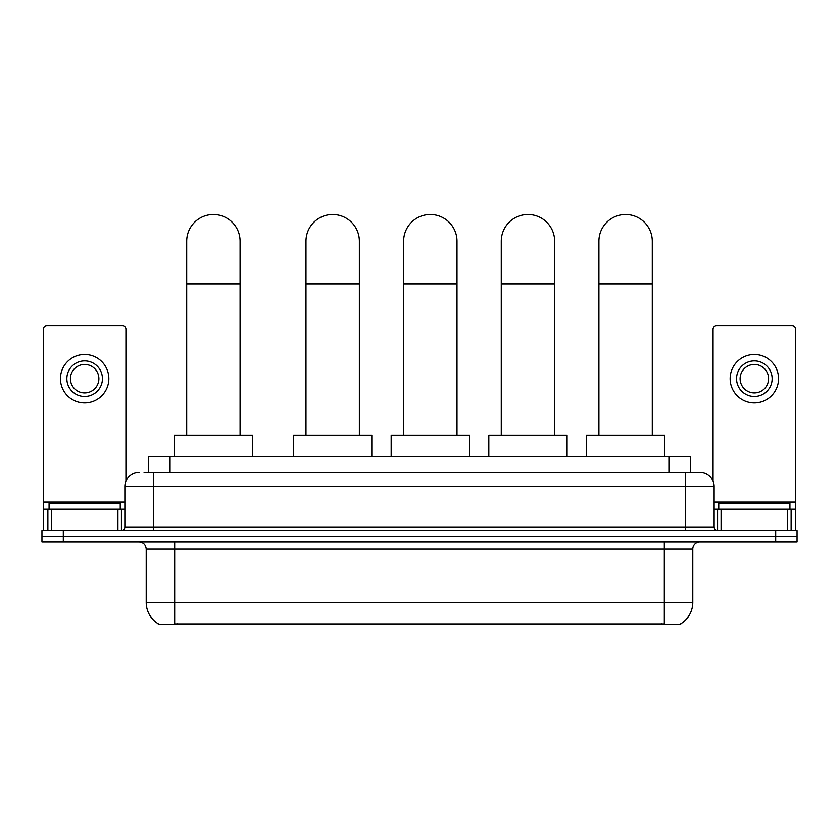 <?xml version="1.0" encoding="UTF-8"?>
<svg xmlns="http://www.w3.org/2000/svg" width="839" height="839" viewBox="0 0 839 839"><rect width="100%" height="100%" fill="white"/><g stroke="black" fill="none" stroke-linecap="round" stroke-linejoin="round"><path stroke-width="1.26" d="M144.077 472.2L153.327 472.2L144.077 472.2L148.713 472.2L148.713 456.542L690.287 456.542L690.287 472.2M680.691 623.797L680.691 624.499L158.309 624.499L158.309 623.797M158.519 623.922A24.908 24.908 0 0 1 146.217 602.444L174.68 602.444L174.68 623.922L664.32 623.922L664.32 602.444L692.783 602.444L692.783 549.063A7.121 7.121 0 0 1 699.904 541.942M146.217 602.444L146.217 549.063C145.787 544.742 143.417 542.372 139.096 541.942M680.481 623.922A24.908 24.908 0 0 0 692.783 602.444M63.303 530.563L797.05 530.563L797.05 536.257L41.95 536.257L41.95 541.942L63.303 541.942L63.303 536.257L41.95 536.257L41.95 530.563L63.303 530.563L63.303 536.257L797.05 536.257L797.05 541.942L63.303 541.942M139.096 472.2A14.232 14.232 0 0 0 124.864 486.431L124.864 526.997A3.555 3.555 0 0 1 121.298 530.563M699.904 472.2L685.673 472.2L699.904 472.2A14.232 14.232 0 0 1 714.136 486.431L714.136 526.997C714.346 529.157 715.531 530.353 717.702 530.563M714.136 486.431L153.327 486.431L153.327 472.2L685.673 472.2L685.673 526.997L714.136 526.997M120.239 509.21L120.239 503.515L49.071 503.515L49.071 509.21M117.921 530.563L117.921 509.21L51.378 509.21L51.378 530.563M125.934 481.03L125.934 329.15A3.555 3.555 0 0 0 122.368 325.595L46.932 325.595A3.555 3.555 0 0 0 43.376 329.15L43.376 509.21L51.378 509.21M117.921 509.21L124.864 509.21M43.376 530.563L43.376 509.21M84.655 360.896A17.797 17.797 0 0 0 66.858 378.683A17.797 17.797 0 0 0 84.655 396.48A17.797 17.797 0 0 0 102.442 378.683A17.797 17.797 0 0 0 84.655 360.896M84.655 364.451A14.232 14.232 0 0 0 70.413 378.683A14.232 14.232 0 0 0 84.655 392.914A14.232 14.232 0 0 0 98.887 378.683A14.232 14.232 0 0 0 84.655 364.451M84.655 402.877A24.195 24.195 0 0 0 108.85 378.683A24.195 24.195 0 0 0 84.655 354.488A24.195 24.195 0 0 0 60.45 378.683A24.195 24.195 0 0 0 84.655 402.877M789.929 509.21L789.929 503.515L718.761 503.515L718.761 509.21M186.709 435.189L186.709 241.192A26.691 26.691 0 0 1 213.4 214.501A26.691 26.691 0 0 1 240.08 241.192A26.691 26.691 0 0 0 213.4 214.501M240.08 435.189L240.08 241.192M252.539 456.542L252.539 435.189L174.25 435.189L174.25 456.542M305.983 435.189L305.983 241.192A26.691 26.691 0 0 1 332.674 214.501A26.691 26.691 0 0 1 359.365 241.192A26.691 26.691 0 0 0 332.674 214.501M359.365 435.189L359.365 241.192M371.813 456.542L371.813 435.189L293.535 435.189L293.535 456.542M403.632 435.189L403.632 241.192A26.691 26.691 0 0 1 430.313 214.501A26.691 26.691 0 0 1 457.003 241.192A26.691 26.691 0 0 0 430.313 214.501M457.003 435.189L457.003 241.192M469.462 456.542L469.462 435.189L391.173 435.189L391.173 456.542M501.271 435.189L501.271 241.192A26.691 26.691 0 0 1 527.962 214.501A26.691 26.691 0 0 1 554.652 241.192A26.691 26.691 0 0 0 527.962 214.501M554.652 435.189L554.652 241.192M567.101 456.542L567.101 435.189L488.822 435.189L488.822 456.542M598.92 435.189L598.92 241.192A26.691 26.691 0 0 1 625.6 214.501A26.691 26.691 0 0 1 652.291 241.192A26.691 26.691 0 0 0 625.6 214.501M652.291 435.189L652.291 241.192M664.75 456.542L664.75 435.189L586.461 435.189L586.461 456.542M787.622 530.563L787.622 509.21L721.079 509.21L721.079 530.563M795.624 530.563L795.624 509.21L795.624 530.563M787.622 509.21L795.624 509.21L795.624 329.15A3.555 3.555 0 0 0 792.068 325.595L716.632 325.595A3.555 3.555 0 0 0 713.066 329.15L713.066 481.03M714.136 509.21L721.079 509.21M754.345 360.896A17.797 17.797 0 0 0 736.558 378.683A17.797 17.797 0 0 0 754.345 396.48A17.797 17.797 0 0 0 772.142 378.683A17.797 17.797 0 0 0 754.345 360.896M754.345 364.451A14.232 14.232 0 0 0 740.113 378.683A14.232 14.232 0 0 0 754.345 392.914A14.232 14.232 0 0 0 768.587 378.683A14.232 14.232 0 0 0 754.345 364.451M754.345 402.877A24.195 24.195 0 0 0 778.55 378.683A24.195 24.195 0 0 0 754.345 354.488A24.195 24.195 0 0 0 730.15 378.683A24.195 24.195 0 0 0 754.345 402.877M661.478 624.499L661.478 623.797M177.522 624.499L177.522 623.797M170.065 472.2L170.065 456.542M668.935 472.2L668.935 456.542M664.32 541.942L664.32 549.063L146.217 549.063M692.783 549.063L664.32 549.063L664.32 602.444L174.68 602.444L174.68 541.942M775.697 541.942L775.697 530.563M153.327 530.563L153.327 486.431L124.864 486.431M124.864 526.997L685.673 526.997L685.673 530.563M124.864 502.089L43.376 502.089M121.424 509.21L121.424 530.552M43.429 509.21L43.429 530.563M47.875 530.563L47.875 509.21M186.709 283.886L240.08 283.886M305.983 283.886L359.365 283.886M403.632 283.886L457.003 283.886M501.271 283.886L554.652 283.886M598.92 283.886L652.291 283.886M795.624 502.089L714.136 502.089M795.571 530.563L795.571 509.21M791.125 509.21L791.125 530.563M717.576 530.552L717.576 509.21"/></g></svg>
